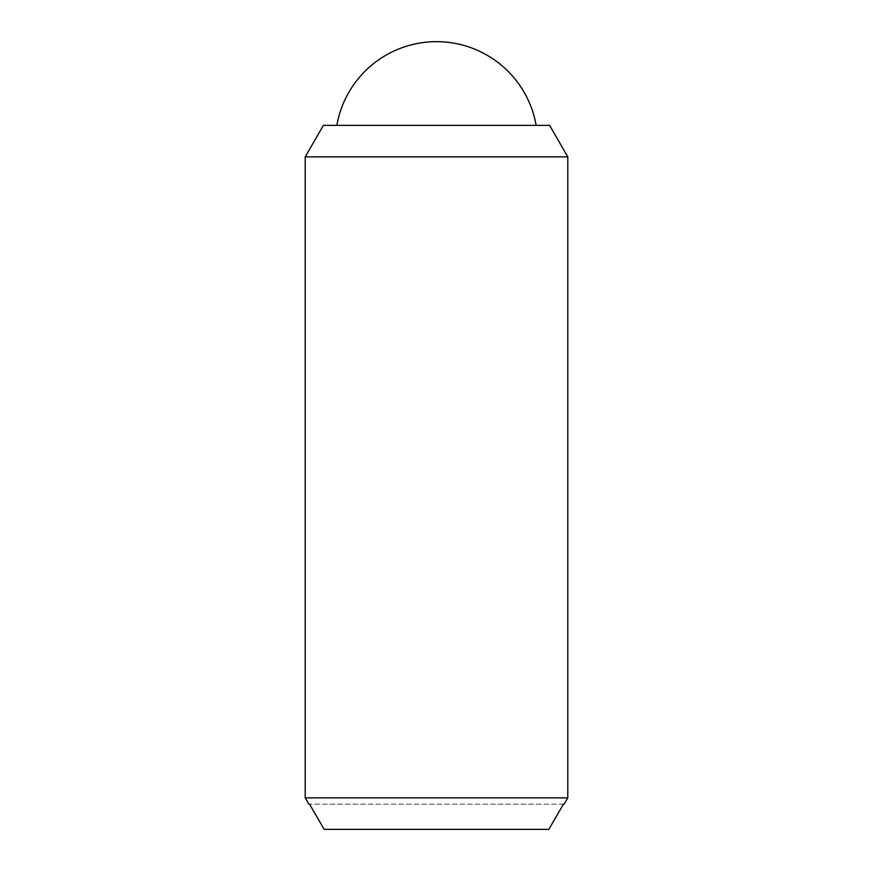 <?xml version="1.0" encoding="UTF-8"?>
<svg xmlns="http://www.w3.org/2000/svg" width="873" height="873" viewBox="0 0 873 873"><rect width="100%" height="100%" fill="white"/><g stroke="black" fill="none" stroke-linecap="round" stroke-linejoin="round"><path stroke-width="0.65" stroke-dasharray="4.37 3.27" d="M336.858 125.363L536.142 125.363L336.858 125.363M323.403 125.363L549.597 125.363M563.467 804.142L309.533 804.142L563.467 804.142L548.833 829.35L324.167 829.35L309.533 804.142M324.167 829.35L548.833 829.35L324.167 829.35M305.212 797.846L567.788 797.846M305.212 156.867L567.788 156.867"/><path stroke-width="1.31" d="M336.858 125.363A101.159 101.159 0 0 1 536.142 125.363M567.788 156.867L567.788 797.846L305.212 797.846L305.212 156.867L323.403 125.363L549.597 125.363L567.788 156.867L305.212 156.867M567.788 797.846L564.144 804.142L563.467 804.142L564.144 804.142M308.856 804.142L309.533 804.142L308.856 804.142L305.212 797.846M309.533 804.142L324.167 829.35L548.833 829.35L563.467 804.142"/></g></svg>
